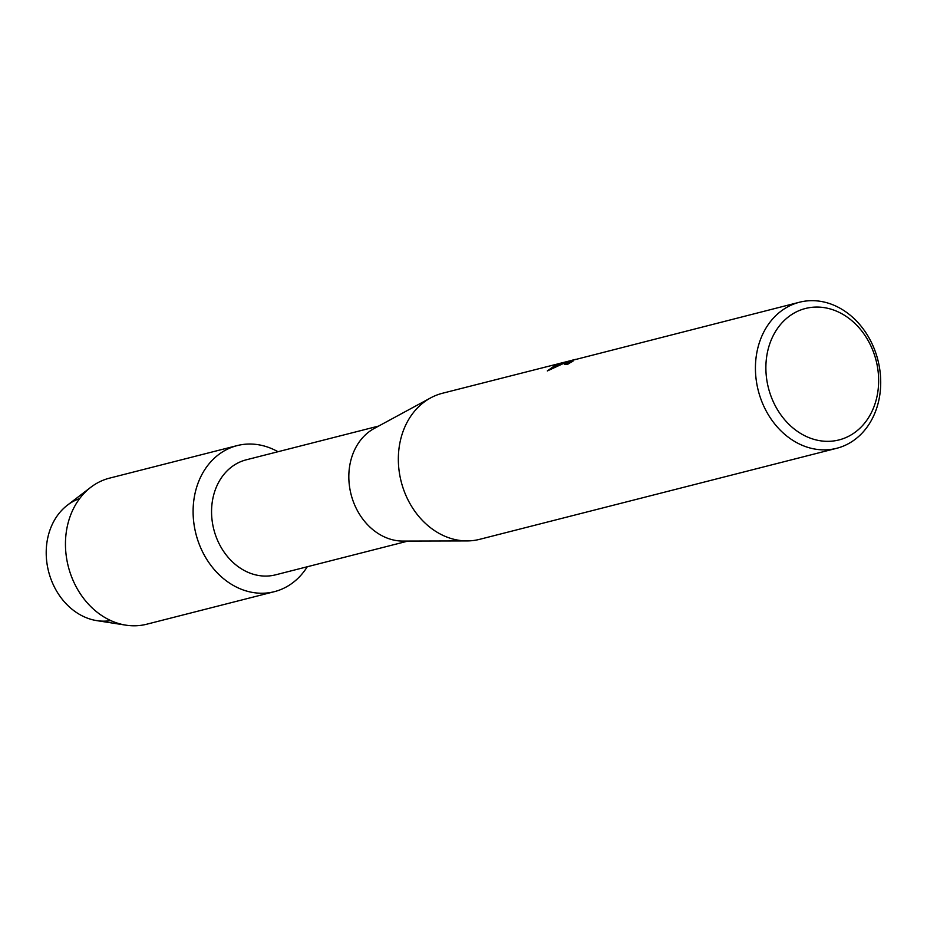 <?xml version="1.0" encoding="UTF-8"?>
<svg xmlns="http://www.w3.org/2000/svg" width="927" height="927" viewBox="0 0 927 927"><rect width="100%" height="100%" fill="white"/><g stroke="black" fill="none" stroke-linecap="round" stroke-linejoin="round"><path stroke-width="1.39" d="M408.007 541.067L275.551 574.844A59.351 48.61 -104.3 0 1 214.311 531.287A59.351 48.61 -104.3 0 1 243.059 460.777A59.351 48.61 -104.3 0 1 246.223 459.827L378.691 426.049M233.106 446.826A75.365 61.738 -104.3 0 1 277.961 451.727A75.365 61.738 -104.3 0 0 237.127 445.609A75.365 61.738 -104.3 0 0 233.106 446.826A75.365 61.738 -104.3 0 0 197.335 538.819A75.365 61.738 -104.3 0 0 278.39 590.464A75.365 61.738 -104.3 0 1 274.369 591.669A75.365 61.738 -104.3 0 1 196.594 536.374A75.365 61.738 -104.3 0 1 233.106 446.826M307.277 566.745A75.365 61.738 -104.3 0 1 278.39 590.464A75.365 61.738 -104.3 0 0 307.277 566.745M836.687 448.297A75.365 61.738 -104.3 0 1 758.923 393.002A75.365 61.738 -104.3 0 1 795.424 303.453A75.365 61.738 -104.3 0 1 799.456 302.237A75.365 61.738 -104.3 0 1 877.22 357.544A75.365 61.738 -104.3 0 1 840.719 447.092A75.365 61.738 -104.3 0 1 836.687 448.297L479.607 539.34A75.365 61.738 -104.3 0 1 467.127 540.916A75.365 61.738 -104.3 0 1 401.171 481.565A75.365 61.738 -104.3 0 1 430.661 397.88A75.365 61.738 -104.3 0 1 438.344 394.496A75.365 61.738 -104.3 0 1 442.376 393.28L569.711 360.893M573.431 360.047L570.893 361.449L572.921 361.263A75.365 61.738 75.7 0 0 567.741 364.276L564.311 364.299L569.445 361.067L575.551 359.363M573.686 359.803L567.66 361.518L547.336 370.939L556.617 364.334L562.11 362.758M799.456 302.237L573.442 360.047M801.878 309.56A67.822 55.562 -104.3 0 1 874.833 356.038A67.822 55.562 -104.3 0 1 842.643 438.842A67.822 55.562 -104.3 0 1 769.688 392.364A67.822 55.562 -104.3 0 1 801.878 309.56M572.237 361.623L570.974 361.518M573.292 360.105L564.346 364.381M567.44 361.588L560.36 363.396L547.382 370.916M467.127 540.916L402.99 541.078A59.351 48.61 -104.3 0 1 351.055 494.346A59.351 48.61 -104.3 0 1 374.276 428.436L430.661 397.88M110.788 620.58A63.117 51.703 -104.3 0 1 48.575 571.461A63.117 51.703 -104.3 0 1 79.676 498.552M274.369 591.669L146.721 624.219A75.365 61.738 -104.3 0 1 125.91 625.157L96.848 620.638A63.117 51.703 -104.3 0 1 48.575 571.461A63.117 51.703 -104.3 0 1 67.404 505.18L90.765 487.301A75.365 61.738 -104.3 0 1 105.458 479.363A75.365 61.738 -104.3 0 1 109.479 478.158L237.127 445.609M125.91 625.157A75.365 61.738 -104.3 0 1 68.285 566.443A75.365 61.738 -104.3 0 1 90.765 487.301"/></g></svg>
